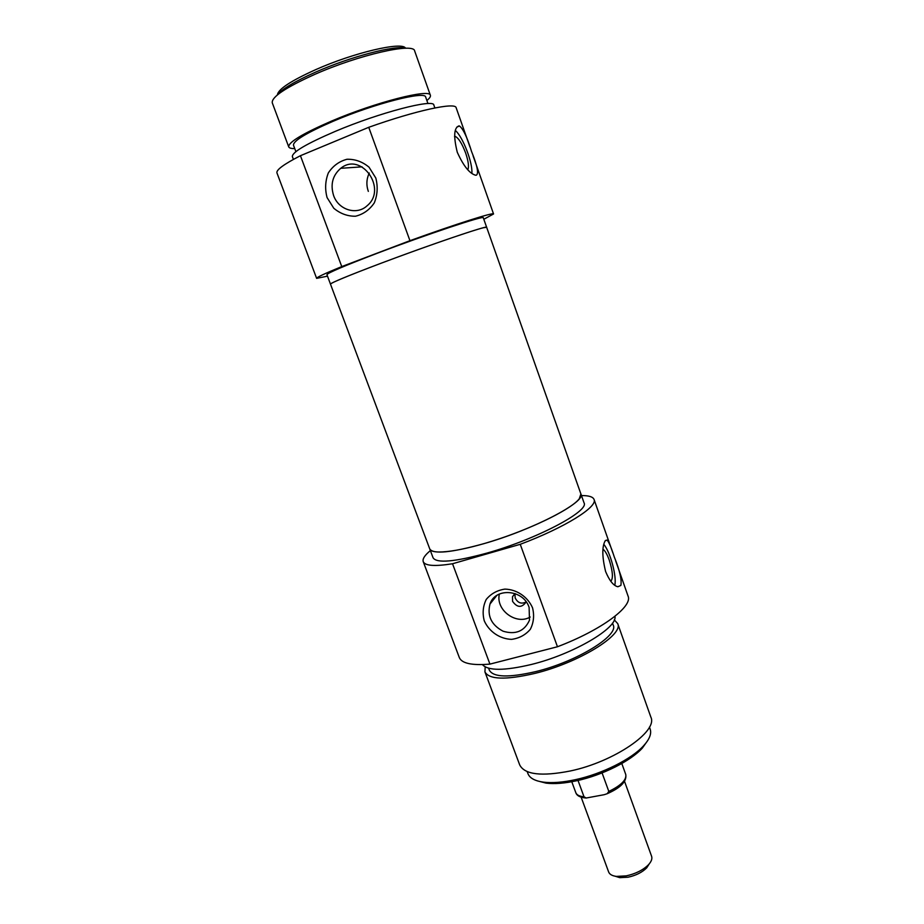 <?xml version="1.0" encoding="UTF-8"?>
<svg xmlns="http://www.w3.org/2000/svg" width="924" height="924" viewBox="0 0 924 924"><rect width="100%" height="100%" fill="white"/><g stroke="black" fill="none" stroke-linecap="round" stroke-linejoin="round"><path stroke-width="1.39" d="M333.599 195.518C330.214 184.453 332.594 175.387 340.748 168.307C361.342 151.363 387.757 189.027 367.094 205.763C356.745 215.581 338.461 209.933 333.599 195.518M369.288 173.031C366.47 178.921 366.147 185.043 368.329 191.383M455.359 130.457C462.878 136.856 472.938 163.132 471.852 173.365M454.573 136.325L455.186 136.371C458.593 138.023 462.092 143.601 465.673 153.107C468.445 161.388 469.149 166.921 467.775 169.716M476.276 175.225L475.329 175.156C469.346 173.319 463.328 165.673 457.264 152.217C453.407 136.521 453.95 127.755 458.893 125.907L459.482 126.01C463.224 128.898 467.221 137.318 471.483 151.293L471.644 151.732C477.362 165.87 478.909 173.7 476.276 175.225M405.44 48.106C402.263 41.361 353.88 52.61 315.696 69.647C291.072 80.769 278.32 89.108 277.466 94.664M277.073 95.195C281.647 89.235 294.502 81.543 315.627 72.118C350.797 56.503 396.084 44.791 406.086 48.256M327.073 197.574L333.772 208.235C340.251 213.652 347.493 216.32 355.521 216.228C363.294 214.287 369.542 209.852 374.278 202.91C377.512 194.952 378.031 186.671 375.814 178.043L369.057 167.209C362.462 161.712 355.105 159.067 346.997 159.263C339.189 161.33 332.975 165.87 328.355 172.892C325.248 180.85 324.821 189.085 327.073 197.574M470.016 147.124L456.144 107.715C455.497 102.01 416.1 110.406 368.745 127.304L300.439 155.706C283.853 164.229 276.022 169.981 276.957 172.938L316.632 278.367C316.458 277.431 324.844 273.504 341.764 266.586L300.439 155.706M341.764 266.586L409.944 240.69C456.572 223.816 494.178 211.942 493.555 213.975L483.818 219.265M368.745 127.304L409.944 240.69M380.469 263.467C348.036 275.756 331.369 282.652 330.48 284.118C329.614 283.218 357.958 271.714 396.315 257.565C434.615 243.428 473.342 230.203 483.425 227.731L486.648 227.281C488.634 224.867 430.099 244.71 380.469 263.467M376.784 253.442C426.414 234.523 485.146 214.98 483.287 217.775L580.884 493.924C586.382 501.801 532.998 529.775 483.587 543.751C451.166 552.691 433.229 554.423 429.764 548.96C431.681 555.393 461.734 551.42 499.191 538.877C536.601 526.403 572.106 508.362 579.313 498.729L580.896 493.947L584.037 502.841C589.639 511.03 536.428 539.258 487.017 553.072C454.596 561.908 436.613 563.478 433.067 557.784L326.934 274.671C327.731 272.938 344.352 265.869 376.784 253.442M426.876 100.52C429.614 98.279 430.78 96.546 430.388 95.322L414.657 50.982C414.114 42.319 358.743 54.828 314.53 74.498C285.562 87.595 271.471 97.032 272.257 102.807L288.727 146.881C289.212 148.059 291.222 148.637 294.744 148.591M430.388 95.322C430.399 88.311 375.825 102.125 331.635 121.032C302.656 133.61 288.357 142.227 288.727 146.881M427.962 103.58L425.675 97.112C425.641 90.575 374.774 103.465 333.599 121.079C306.537 132.813 293.162 140.864 293.486 145.23L295.876 151.64M434.858 107.946L433.853 105.117C433.991 98.464 379.602 112.555 335.412 131.312C306.433 143.763 292.076 152.206 292.365 156.618L293.405 159.413M327.489 276.161L316.632 278.367M624.555 781.381L651.605 856.317C652.413 858.766 651.374 861.572 648.498 864.725C643.058 870.096 635.631 873.815 626.229 875.871L616.389 876.402C612.162 875.848 609.574 874.358 608.627 871.956L581.161 797.193M615.257 876.241L619.785 877.661L628.043 877.211C635.92 875.502 642.134 872.383 646.696 867.867L649.272 863.848M602.078 772.914L608.812 791.429L607.137 793.739L604.134 794.709L586.209 798.013L584.014 796.788L578.02 780.445M514.945 593.635L515.153 597.886C517.694 602.898 521.321 604.273 526.033 602.032M494.34 598.567L494.132 597.632M614.772 585.296C616.978 576.83 610.314 551.998 603.834 544.386M610.741 581.254C613.351 578.69 612.855 571.621 609.251 560.059C607.172 554.354 605.105 550.75 603.037 549.26M620.859 585.435L617.867 586.752C613.501 585.758 609.413 580.665 605.601 571.494C602.067 556.964 601.917 546.754 605.151 540.863L607.01 540.055C608.824 541.811 611.203 547.343 614.183 556.641L614.321 557.045C619.715 570.351 621.898 579.81 620.859 585.435M537.225 780.838L546.026 783.125C554.388 784.153 564.622 783.356 576.738 780.734C602.332 775.248 630.745 760.983 642.365 748.059L647.689 740.586M649.445 727.072L650.161 729.082C651.72 733.679 649.537 739.235 643.624 745.749C631.577 759.135 602.044 773.954 575.456 779.66C562.866 782.385 552.24 783.217 543.578 782.166C534.869 780.965 529.648 778.1 527.916 773.573L527.188 771.621M529.106 607.368L529.498 620.189C524.428 631.288 515.627 634.95 503.072 631.207C491.406 625.005 487.04 615.95 489.974 604.065C495.287 587.179 523.434 589.397 529.106 607.368M532.536 607.807C527.696 596.777 516.747 589.385 504.885 589.108C497.181 590.274 490.967 593.716 486.243 599.433C482.963 606.109 482.305 613.236 484.257 620.801C489.085 631.658 499.826 638.969 511.573 639.362C519.242 638.311 525.479 634.961 530.318 629.313C533.714 622.661 534.453 615.488 532.536 607.807M499.387 594.016C495.414 609.875 516.181 625.409 530.203 617.024M581.473 495.576C588.796 495.518 592.989 496.812 594.051 499.468C597.92 506.837 564.957 527.546 520.247 544.305L452.529 563.755C434.765 566.562 425.005 565.858 423.227 561.642L459.309 657.518C461.711 663.397 471.921 665.603 489.928 664.113L557.461 646.754C601.524 630.029 632.986 606.49 628.066 596.096L615.673 560.868M520.247 544.305L557.461 646.754M489.928 664.113L452.529 563.755M526.102 601.79L525.975 602.205C521.633 608.004 517.163 607.715 512.554 601.339L512.497 596.731L515.072 593.566M423.227 561.642C422.36 558.928 424.751 555.243 430.376 550.6M485.181 666.909L484.938 671.898L519.704 764.91C524.624 774.635 541.533 776.645 570.443 770.951C614.194 761.769 658.165 731.369 650.877 717.163L617.694 623.584L614.287 619.877M484.938 671.898C489.119 679.602 505.682 680.133 534.626 673.469C578.47 662.924 623.954 634.811 617.694 623.584M488.611 668.225L489.327 670.154C493.266 677.361 508.743 677.835 535.77 671.598C576.611 661.757 619.034 635.573 613.213 625.063L612.508 623.088M482.409 664.587C488.034 670.893 504.342 670.859 531.323 664.483C573.238 654.25 617.752 627.962 614.922 616.32M584.014 796.788C579.463 796.373 576.738 795.01 575.825 792.7C576.842 795.783 580.295 797.551 586.209 798.024M607.137 793.739C620.709 787.791 626.922 781.381 625.767 774.52C626.691 779.856 621.032 785.492 608.812 791.429M362.035 166.84L340.748 168.307M459.482 126.01L456.883 127.062M455.186 136.371L454.562 136.625M493.555 213.975L473.076 155.833M646.696 867.867L648.498 864.725M619.785 877.661L616.389 876.402M571.783 781.739L575.825 792.7M621.794 763.513L625.767 774.52M605.416 540.505L607.01 540.055M642.365 748.059L643.624 745.749M546.026 783.125L543.578 782.166M496.823 595.449L489.974 604.065M514.737 593.774L512.497 596.731M594.051 499.468L612.901 552.991"/></g></svg>

